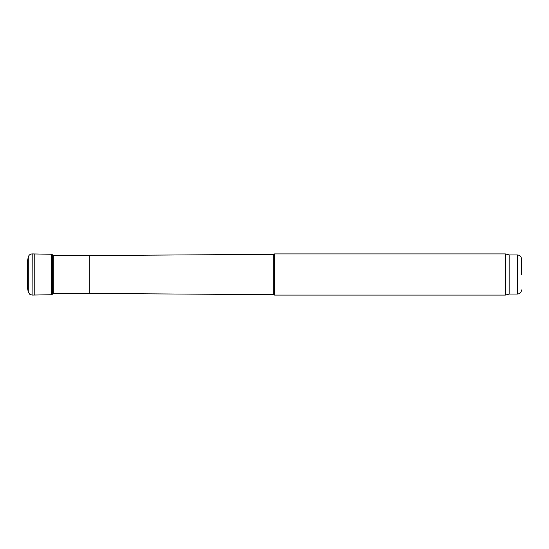 <?xml version="1.0" encoding="UTF-8"?>
<svg xmlns="http://www.w3.org/2000/svg" width="549" height="549" viewBox="0 0 549 549"><rect width="100%" height="100%" fill="white"/><g stroke="black" fill="none" stroke-linecap="round" stroke-linejoin="round"><path stroke-width="0.82" d="M28.308 256.973L28.308 292.027L27.45 288.005L27.45 260.995L28.308 256.973C28.85 255.079 30.113 254.057 32.103 253.913L51.771 254.269L52.546 254.86L52.546 294.14L52.745 293.42L53.294 293.441L53.294 255.559L52.546 255.587M273.786 274.5L273.786 254.324L274.5 253.913L274.5 295.088L273.786 294.676L273.786 274.5M509.198 294.058L509.198 254.942L517.433 254.942L517.433 294.058L509.198 294.058L505.355 295.088L505.355 253.913L274.5 253.913M521.55 274.5L521.55 259.059L521.55 274.5M32.103 253.913L32.103 295.088L29.838 294.36L28.308 292.027M34.23 254.201L34.23 294.792M53.294 293.441L89.213 293.441L89.213 255.559L53.294 255.559M32.206 253.926L32.103 295.088M51.771 254.269L51.771 294.731L32.206 295.074M89.213 293.441L273.786 294.676M89.213 255.559L273.786 254.324M505.355 295.088L274.5 295.088M509.198 254.942L505.355 253.913M517.433 254.942C519.93 255.189 521.303 256.561 521.55 259.059M517.433 294.058C519.93 293.811 521.303 292.439 521.55 289.941M52.546 294.14L51.771 294.731"/></g></svg>
